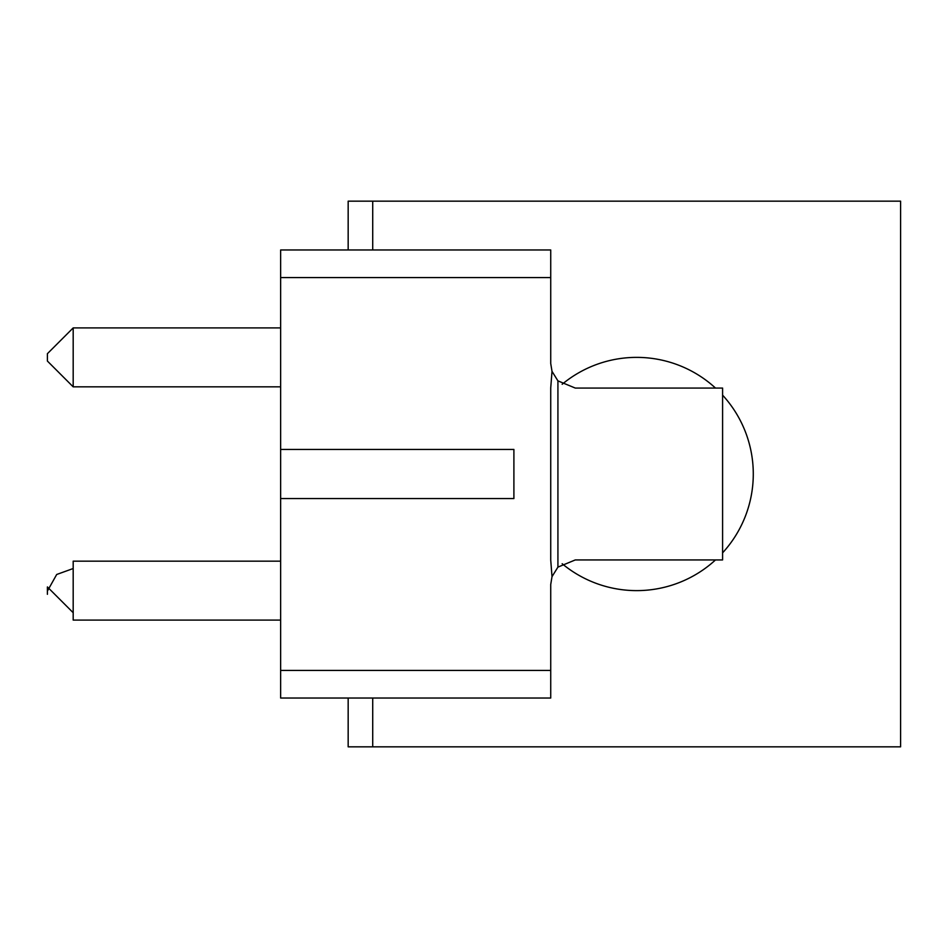 <?xml version="1.0" encoding="UTF-8"?>
<svg xmlns="http://www.w3.org/2000/svg" width="948" height="948" viewBox="0 0 948 948"><rect width="100%" height="100%" fill="white"/><g stroke="black" fill="none" stroke-linecap="round" stroke-linejoin="round"><path stroke-width="1.42" d="M280.644 670.426L280.644 249.964L550.729 249.964L550.729 363.511L552.009 371.343L550.729 387.922L550.729 560.078L552.009 576.657L550.729 584.489L550.729 670.426L280.644 670.426L280.644 698.036L550.729 698.036L550.729 670.426M280.644 449.447L513.899 449.447L513.899 498.553L280.644 498.553M280.644 277.574L550.729 277.574M552.009 371.343L557.922 380.871L575.282 388.064L722.589 388.064L722.589 559.936L575.282 559.936L557.922 567.129L552.009 576.657M47.4 361.058L47.4 353.687L47.4 361.058L73.186 386.843L73.186 327.913L280.644 327.913M280.644 561.157L73.186 561.157L73.186 620.087L280.644 620.087M73.186 612.716L47.4 586.942L47.4 594.313L47.4 586.942M562.164 563.728A116.628 116.628 0 0 0 715.503 559.936M722.589 552.85A116.628 116.628 0 0 0 722.589 395.15M715.503 388.064A116.628 116.628 0 0 0 562.164 384.272M372.718 249.964L372.718 201.166L900.6 201.166L900.6 746.834L348.165 746.834L348.165 698.036M372.718 698.036L372.718 746.834M372.718 201.166L348.165 201.166L348.165 249.964M557.922 380.871L557.922 567.129M73.186 386.843L280.644 386.843M73.186 568.527L56.69 574.488L47.661 590.628M73.186 327.913L47.4 353.687"/></g></svg>
